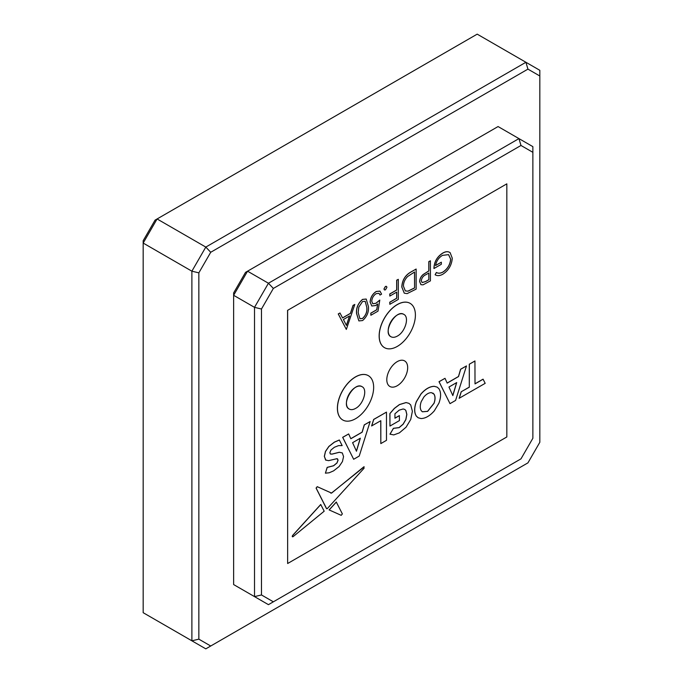<?xml version="1.0" encoding="UTF-8"?>
<svg xmlns="http://www.w3.org/2000/svg" width="683" height="683" viewBox="0 0 683 683"><rect width="100%" height="100%" fill="white"/><g stroke="black" fill="none" stroke-linecap="round" stroke-linejoin="round"><path stroke-width="1.02" d="M483.129 379.202L475.009 383.889L474.941 360.957L469.289 364.227L469.289 387.116L461.196 391.786L459.147 398.291L485.186 383.334L483.06 379.159L475.009 383.812M399.427 415.64L394.945 418.227L394.945 413.77L399.196 410.15L403.158 408.972L404.737 409.424L405.881 410.5L406.855 414.453L405.881 419.575L403.149 424.237L399.128 427.643L393.485 428.352L389.95 434.157L393.767 434.909L399.401 432.86L406.078 427.191L410.722 419.49L412.395 411.26L410.722 404.951L408.963 403.363L406.112 402.586L399.504 404.592L394.407 408.434L389.95 413.574L389.95 426.064L399.427 420.6L399.359 415.597L394.945 418.15M408.895 403.32L406.044 402.552L399.427 404.558L394.339 408.391L389.882 413.539L389.95 426.064M404.703 409.399L405.813 410.457L406.786 414.41L405.813 419.533L403.072 424.194L399.06 427.601L393.417 428.309L390.027 434.2M336.284 502.022L329.112 509.911L341.218 515.332L342.362 513.915L336.284 502.022M320.797 504.524L292.7 535.446C292.085 536.59 292.23 536.992 293.135 536.633L324.186 511.2L320.728 504.481L292.631 535.412C292.008 536.556 292.162 536.949 293.067 536.59M292.512 536.812L293.135 536.633M364.193 466.83L331.494 493.058L317.228 486.672L316.075 488.08L326.483 508.587L327.259 508.664L364.099 468.205L363.612 467.018L331.562 493.1L317.296 486.714L316.144 488.114L326.662 508.75M339.391 440.04L334.414 442.174L328.907 446.477L325.518 451.497L324.391 456.415L325.62 460.026L328.574 460.658L336.856 458.703L338.119 460.06L337.026 462.954L333.637 465.763L327.234 467.411L325.415 473.174L329.18 472.781L333.603 470.852L339.084 466.557L342.439 461.563L343.558 456.611L342.328 452.957L339.374 452.283L332.169 454.11L330.478 454.05L329.821 452.812L330.939 450.046L334.38 447.263L338.563 445.623L342.157 445.598L339.314 439.997L334.346 442.132L328.839 446.443L325.45 451.454L324.323 456.372L325.893 460.214M342.251 452.914L339.306 452.248L332.1 454.067L330.316 453.964M336.787 458.669L338.051 460.018L336.958 462.912L333.569 465.729L327.166 467.368L325.415 473.174M380.824 443.591L386.476 440.33L386.476 412.114L373.669 419.43L371.62 425.936L380.824 420.702L380.824 443.591L380.747 420.737M370.135 421.548L364.338 424.894L362.169 432.194L350.831 438.742L348.663 433.944L342.729 437.368L353.657 459.275L359.241 456.048L370.135 421.548L364.27 424.86L362.101 432.151L350.797 438.674M348.663 433.944L342.661 437.325L353.657 459.275M397.241 361.631A14.761 8.52 120 0 0 387.594 374.634A14.761 8.52 120 0 0 389.856 386.467A14.761 8.52 120 0 0 404.618 377.947A14.761 8.52 120 0 0 404.618 360.897A14.761 8.52 120 0 0 397.241 361.631M287.637 310.398L287.637 563.518L506.837 436.958L506.837 183.847L287.569 310.364L287.637 563.518M368.316 375.65A25.587 14.77 120 0 0 368.282 375.624A25.587 14.77 120 0 0 355.484 376.896A25.587 14.77 120 0 0 338.768 399.444A25.587 14.77 120 0 0 342.695 419.943A25.587 14.77 120 0 0 342.729 419.968M410.065 303.329A25.587 14.77 120 0 0 410.031 303.312A25.587 14.77 120 0 0 397.241 304.575A25.587 14.77 120 0 0 380.525 327.123A25.587 14.77 120 0 0 384.444 347.63A25.587 14.77 120 0 0 384.478 347.647M435.105 274.745L436.446 272.508C438.255 273.559 440.433 273.413 442.977 272.082C447.57 269.042 450.148 264.748 450.72 259.207L448.586 254.639L442.473 255.374C438.768 257.585 436.463 260.974 435.549 265.55L441.346 262.204L441.346 264.27L433.987 268.513C434.226 261.956 437.103 256.859 442.61 253.239C445.632 251.429 448.142 251.25 450.148 252.684L452.274 258.225C451.736 265.089 448.611 270.408 442.917 274.173C439.852 275.881 437.248 276.069 435.105 274.745L436.369 272.466C438.179 273.516 440.356 273.371 442.9 272.047C447.502 269 450.08 264.705 450.643 259.164L448.552 254.614M435.558 265.465L441.346 262.204M433.987 268.513L433.918 268.479C434.157 261.913 437.035 256.817 442.541 253.197C445.564 251.395 448.074 251.207 450.071 252.642M450.148 252.684L449.542 252.283M420.941 284.674L419.644 281.627C419.712 278.903 420.865 276.538 423.119 274.532L428.787 270.92L428.787 261.649L430.418 260.786L430.418 280.875L423.042 284.837L420.976 284.691L419.712 281.669C419.78 278.946 420.933 276.581 423.187 274.566L428.856 270.963L428.856 261.691L430.418 260.786M404.259 293.169L401.8 287.022C402.133 280.363 405.087 275.394 410.688 272.107L416.143 269.034L416.143 289.122L407.111 293.613L404.293 293.186L401.869 287.065C402.202 280.406 405.164 275.437 410.756 272.141L416.143 269.034M389.831 304.311L389.831 302.253L396.738 298.258L396.738 292.085L389.831 296.072L389.831 294.014L396.738 290.019L396.738 280.235L398.3 279.33L398.3 299.419L389.831 304.311L389.754 302.21L396.669 298.223L396.669 292.119M389.831 296.072L389.754 293.972L396.669 289.976L396.669 280.192L398.3 279.33M384.452 289.934L384.025 288.986L385.477 286.476L386.493 286.373L386.928 287.312L385.477 289.831L384.452 289.934L383.957 288.952L385.408 286.442L386.458 286.356M370.869 315.256L370.869 313.198L376.785 309.783L377.725 303.961L375.676 305.532L371.817 305.993L370.203 302.117C370.468 297.575 372.491 294.049 376.265 291.539L379.961 291.12L381.575 294.142L380.013 295.039L379.048 293.331L376.179 293.656C373.473 295.491 371.996 298.044 371.757 301.297L372.798 303.781L375.957 303.312L379.791 300.068L378.006 311.141L370.869 315.256L370.801 313.156L376.717 309.74L377.631 304.037M371.783 305.975L370.126 302.082C370.399 297.54 372.423 294.006 376.196 291.496L379.927 291.103M380.013 295.039L379.014 293.314M372.764 303.764L375.889 303.269L379.791 300.068M358.874 320.908L356.526 313.412C356.091 307.939 358.088 303.261 362.528 299.393L366.182 299.043M346.332 329.428L338.239 313.932L340.006 312.993L342.576 317.945L350.464 313.395L353.102 305.429L354.81 304.439L346.332 329.428L338.307 313.975L340.006 312.993M342.542 317.885L350.388 313.352L353.034 305.386L354.81 304.439M437.12 387.107L434.217 386.305C429.786 386.416 425.364 388.969 420.959 393.963L416.331 401.672C414.103 407.777 414.103 412.6 416.331 416.126L418.124 417.74M466.48 365.926L460.684 369.272L458.524 376.564L447.177 383.112L445.017 378.314L439.084 381.746L450.003 403.644L455.595 400.426L466.48 365.926L460.615 369.23L458.455 376.521L447.152 383.052M445.017 378.314L439.015 381.703L450.003 403.644M506.837 183.847L287.569 310.364M532.868 438.273L532.868 152.326L520.984 145.47L273.354 288.439L261.478 309.015L261.478 594.953L273.354 601.817L520.984 458.848L532.868 438.273M233.637 292.939L245.521 272.363L247.553 271.194L268.436 283.24L518.952 138.606L498.069 126.551L247.553 271.194L233.637 295.295L233.637 584.571L254.511 596.618L254.511 307.35L233.637 295.295L233.637 292.939M273.354 601.817L268.436 604.66L254.511 596.618L261.478 594.953M261.478 309.015L254.511 307.35L268.436 283.24L273.354 288.439M520.984 145.47L518.952 138.606L532.868 146.64L532.868 152.326M355.553 376.939A25.587 14.77 120 0 0 338.845 399.487A25.587 14.77 120 0 0 342.764 419.985A25.587 14.77 120 0 0 368.35 405.215A25.587 14.77 120 0 0 368.35 375.667A25.587 14.77 120 0 0 355.553 376.939M362.041 386.68A12.892 7.445 120 0 0 361.999 386.663A12.892 7.445 120 0 0 355.553 387.304A12.892 7.445 120 0 0 347.135 398.659A12.892 7.445 120 0 0 349.107 408.989A12.892 7.445 120 0 0 349.15 409.015M397.31 304.618A25.587 14.77 120 0 0 380.593 327.166A25.587 14.77 120 0 0 384.512 347.664A25.587 14.77 120 0 0 410.099 332.894A25.587 14.77 120 0 0 410.099 303.346A25.587 14.77 120 0 0 397.31 304.618M403.79 314.368A12.892 7.445 120 0 0 403.755 314.342A12.892 7.445 120 0 0 397.31 314.983A12.892 7.445 120 0 0 388.883 326.346A12.892 7.445 120 0 0 390.864 336.676A12.892 7.445 120 0 0 390.898 336.693M397.378 336.079C405.19 332.049 409.638 317.057 403.824 314.385C395.909 308.895 382.224 332.595 390.932 336.719C392.716 337.692 394.868 337.479 397.378 336.079M355.63 408.391C363.433 404.37 367.889 389.378 362.075 386.706C354.153 381.216 340.467 404.917 349.184 409.032C350.968 410.013 353.12 409.8 355.63 408.391M428.856 279.723L428.856 273.021L425.816 274.737C423.298 275.83 421.787 277.836 421.274 280.764L422.111 282.566L425.68 281.558L428.856 279.723L428.787 273.063M422.077 282.549L425.603 281.516L428.787 279.68M414.581 271.996L407.614 276.53C404.823 279.432 403.431 282.642 403.431 286.168L405.343 290.924L408.016 291.189L414.581 287.961L414.581 271.996M414.581 287.961L414.513 272.03M405.309 290.898L407.947 291.146L414.513 287.919M362.596 299.427L366.216 299.06L368.419 306.624C368.931 312.029 366.993 316.673 362.596 320.549L358.908 320.925L356.594 313.446C356.159 307.973 358.165 303.303 362.596 299.427L362.528 299.393M366.856 307.529L365.2 301.323L362.545 301.519L358.814 307.128L358.157 312.558L359.95 318.73L362.545 318.517C365.9 315.367 367.334 311.704 366.856 307.529L365.166 301.297M362.545 318.517L362.477 318.474C365.832 315.333 367.266 311.67 366.788 307.495M359.915 318.713L362.477 318.474M346.46 325.432L349.611 315.939L343.395 319.533L346.46 325.432M346.409 325.339L349.508 315.998M421.027 394.006L416.399 401.715C414.171 407.819 414.171 412.634 416.408 416.169L418.167 417.765L421.027 418.551C425.432 418.448 429.855 415.896 434.286 410.893L438.913 403.175C441.141 397.071 441.141 392.255 438.913 388.721L437.154 387.124L434.286 386.347C429.855 386.458 425.432 389.011 421.027 394.006L420.959 393.963M421.232 410.679L422.401 411.798L427.66 411.371L434.089 403.252C435.37 399.495 435.37 396.481 434.089 394.211L431.434 392.648C428.915 392.614 426.397 394.074 423.878 397.011L421.232 401.638C419.951 405.386 419.951 408.4 421.232 410.679M422.367 411.781L427.592 411.328L434.012 403.209C435.302 399.461 435.302 396.447 434.012 394.176L432.877 393.066M356.466 451.241L360.342 438.204L352.59 442.678L356.466 451.241M356.415 451.13L360.24 438.264M386.476 412.114L373.738 419.464L371.689 425.97M336.856 458.703L337.598 458.856M364.159 466.813L363.544 466.976M330.794 493.143L331.494 493.058M336.352 502.065L329.18 509.953M475.009 361L469.289 364.227M469.358 364.261L469.289 387.116M469.358 387.159L461.196 391.786M461.264 391.829L459.215 398.326M448.962 387.039L452.838 395.602L456.705 382.565L448.962 387.039M452.786 395.5L456.611 382.625M143.174 240.715L155.058 220.139L157.09 218.961L205.805 247.084L525.91 62.273L477.195 34.15L157.09 218.961L143.174 243.063L143.174 612.694L191.889 640.816L191.889 271.185L143.174 243.063L143.174 240.715M210.723 646.007L527.942 462.861L539.826 442.285L539.826 75.992L527.942 69.128L210.723 252.275L198.847 272.85L198.847 639.151L210.723 646.007L205.805 648.85L191.889 640.816L198.847 639.151M527.942 69.128L525.91 62.273L539.826 70.306L539.826 75.992M198.847 272.85L191.889 271.185L205.805 247.084L210.723 252.275"/></g></svg>
